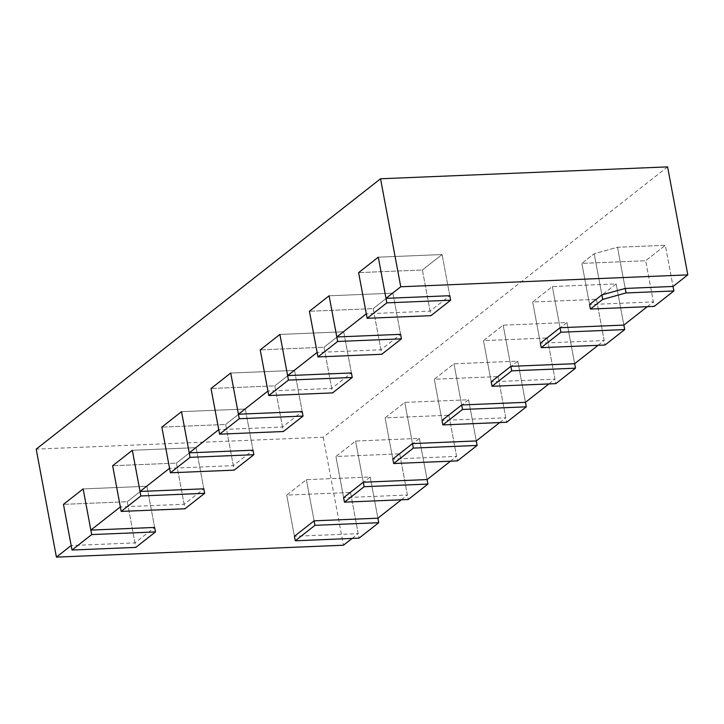 <?xml version="1.0" encoding="UTF-8"?>
<svg xmlns="http://www.w3.org/2000/svg" width="724" height="724" viewBox="0 0 724 724"><rect width="100%" height="100%" fill="white"/><g stroke="black" fill="none" stroke-linecap="round" stroke-linejoin="round"><path stroke-width="0.54" stroke-dasharray="3.62 2.71" d="M647.265 306.695L653.365 301.908L645.663 260.74L581.87 263.382L594.169 253.726L617.5 247.273L665.338 245.291L645.663 260.74L581.87 263.382L594.169 253.726L617.5 247.273L665.338 245.291L673.039 286.46L665.338 245.291L645.663 260.74L654.206 306.406M617.5 247.273L625.201 288.442L617.5 247.273M589.58 304.551L581.87 263.382L589.58 304.551L653.365 301.908M594.169 253.726L601.879 294.894L594.169 253.726M598.078 345.321L604.178 340.533L596.467 299.356L532.683 301.998L552.358 286.55L616.142 283.908L596.467 299.356L532.683 301.998L552.358 286.55L616.142 283.908L596.467 299.356L605.02 345.031M616.142 283.908L623.853 325.085L616.142 283.908M540.385 343.176L532.683 301.998L540.385 343.176L604.178 340.533M552.358 286.55L560.059 327.728L552.358 286.55M548.883 383.937L554.982 379.15L547.281 337.981L483.487 340.624L503.162 325.176L566.955 322.533L547.281 337.981L483.487 340.624L503.162 325.176L566.955 322.533L547.281 337.981L555.824 383.648M566.955 322.533L574.657 363.701L566.955 322.533M491.198 381.792L483.487 340.624L491.198 381.792L554.982 379.15M503.162 325.176L510.873 366.344L503.162 325.176M499.696 422.563L505.795 417.775L498.085 376.598L434.3 379.24L453.975 363.792L517.76 361.149L498.085 376.598L434.3 379.24L453.975 363.792L517.76 361.149L498.085 376.598L506.637 422.273M517.76 361.149L525.47 402.327L517.76 361.149M442.002 420.418L434.3 379.24L442.002 420.418L505.795 417.775M453.975 363.792L461.677 404.969L453.975 363.792M450.5 461.179L456.6 456.392L448.898 415.223L385.105 417.866L404.779 402.417L468.573 399.775L448.898 415.223L385.105 417.866L404.779 402.417L468.573 399.775L448.898 415.223L457.441 460.898M468.573 399.775L476.274 440.943L468.573 399.775M392.815 459.034L385.105 417.866L392.815 459.034L456.6 456.392M404.779 402.417L412.49 443.586L404.779 402.417M401.313 499.804L407.404 495.017L399.702 453.848L335.918 456.491L355.593 441.043L419.377 438.4L399.702 453.848L335.918 456.491L355.593 441.043L419.377 438.4L399.702 453.848L408.255 499.515M419.377 438.4L427.088 479.569L419.377 438.4M343.619 497.659L335.918 456.491L343.619 497.659L407.404 495.017M355.593 441.043L363.294 482.211L355.593 441.043M352.117 538.43L358.217 533.642L350.516 492.465L286.722 495.107L306.397 479.659L370.19 477.016L350.516 492.465L286.722 495.107L306.397 479.659L370.19 477.016L350.516 492.465L359.059 538.14M370.19 477.016L377.892 518.194L370.19 477.016M294.424 536.285L286.722 495.107L294.424 536.285L358.217 533.642M306.397 479.659L314.107 520.837L306.397 479.659M154.637 527.443L146.927 486.266L127.252 501.714L146.927 486.266L83.142 488.917L146.927 486.266L154.637 527.443L134.954 542.891L71.169 545.534M134.954 542.891L127.252 501.714L63.459 504.366L127.252 501.714L135.795 547.389M203.824 488.818L196.123 447.649L176.439 463.098L196.123 447.649L132.329 450.292L196.123 447.649L203.824 488.818L184.149 504.266L120.356 506.909M184.149 504.266L176.439 463.098L112.654 465.74L176.439 463.098L184.991 508.773M253.02 450.201L245.309 409.024L225.635 424.472L245.309 409.024L181.525 411.666L245.309 409.024L253.02 450.201L233.336 465.65L169.552 468.292M233.336 465.65L225.635 424.472L161.85 427.115L225.635 424.472L234.178 470.148M302.207 411.576L294.505 370.407L274.83 385.856L294.505 370.407L230.712 373.05L294.505 370.407L302.207 411.576L282.532 427.024L218.738 429.667M282.532 427.024L274.83 385.856L211.037 388.498L274.83 385.856L283.374 431.522M351.402 372.951L343.692 331.782L324.017 347.23L343.692 331.782L279.907 334.425L343.692 331.782L351.402 372.951L331.719 388.408L267.934 391.051M331.719 388.408L324.017 347.23L260.233 349.873L324.017 347.23L332.56 392.906M400.589 334.334L392.888 293.157L373.213 308.605L392.888 293.157L329.094 295.808L392.888 293.157L400.589 334.334L380.914 349.783L317.13 352.425M380.914 349.783L373.213 308.605L309.419 311.257L373.213 308.605L381.756 354.28M449.785 295.709L442.074 254.54L422.4 269.989L442.074 254.54L378.29 257.183L442.074 254.54L449.785 295.709L430.11 311.157L366.317 313.8M430.11 311.157L422.4 269.989L358.615 272.631L422.4 269.989L430.952 315.664M667.591 166.882L323.248 437.233L36.2 449.124M323.248 437.233L343.457 545.226"/><path stroke-width="1.09" d="M626.043 292.939L673.881 290.957L654.206 306.406L590.422 309.048L602.721 299.392L626.043 292.939L625.201 288.442L673.039 286.46L673.881 290.957M602.721 299.392L601.879 294.894L589.58 304.551L590.422 309.048M624.694 329.583L605.02 345.031L541.226 347.674L560.901 332.226L624.694 329.583L623.853 325.085L647.265 306.695M560.901 332.226L560.059 327.728L540.385 343.176L541.226 347.674M575.499 368.199L555.824 383.648L492.039 386.29L511.714 370.842L575.499 368.199L574.657 363.701L598.078 345.321M511.714 370.842L510.873 366.344L491.198 381.792L492.039 386.29M526.312 406.825L506.637 422.273L442.844 424.916L462.518 409.467L526.312 406.825L525.47 402.327L548.883 383.937M462.518 409.467L461.677 404.969L442.002 420.418L442.844 424.916M477.116 445.45L457.441 460.898L393.657 463.541L413.332 448.093L477.116 445.45L476.274 440.943L499.696 422.563M413.332 448.093L412.49 443.586L392.815 459.034L393.657 463.541M427.929 484.066L408.255 499.515L344.461 502.157L364.136 486.709L427.929 484.066L427.088 479.569L450.5 461.179M364.136 486.709L363.294 482.211L343.619 497.659L344.461 502.157M378.733 522.692L359.059 538.14L295.274 540.783L314.949 525.334L378.733 522.692L377.892 518.194L401.313 499.804M314.949 525.334L314.107 520.837L294.424 536.285L295.274 540.783M91.686 534.584L155.479 531.941L135.795 547.389L72.011 550.032L91.686 534.584L83.142 488.917L90.844 530.086L120.356 506.909L112.654 465.74L121.198 511.416L140.881 495.967L204.666 493.316L184.991 508.773L121.198 511.416M90.844 530.086L154.637 527.443L155.479 531.941M140.881 495.967L132.329 450.292L112.654 465.74L132.329 450.292L140.04 491.46L169.552 468.292L161.85 427.115L181.525 411.666L190.068 457.342L253.862 454.699L234.178 470.148L170.393 472.79L161.85 427.115L181.525 411.666L189.226 452.844L218.738 429.667L211.037 388.498L230.712 373.05L239.264 418.716L303.048 416.074L283.374 431.522L219.589 434.165L211.037 388.498L230.712 373.05L238.422 414.219L267.934 391.051L260.233 349.873L279.907 334.425L288.451 380.1L352.244 377.457L332.56 392.906L268.776 395.548L260.233 349.873L279.907 334.425L287.609 375.602L317.13 352.425L309.419 311.257L329.094 295.808L337.646 341.475L401.431 338.832L381.756 354.28L317.972 356.923L309.419 311.257L329.094 295.808L336.805 336.977L366.317 313.8L358.615 272.631L378.29 257.183L386.833 302.858L450.627 300.207L430.952 315.664L367.159 318.307L358.615 272.631L378.29 257.183L385.992 298.351L400.752 286.767L687.8 274.876L667.591 166.882L380.543 178.774L36.2 449.124L56.409 557.118L71.169 545.534L63.459 504.366L83.142 488.917L63.459 504.366L72.011 550.032M140.04 491.46L203.824 488.818L204.666 493.316M189.226 452.844L253.02 450.201L253.862 454.699M170.393 472.79L190.068 457.342M238.422 414.219L302.207 411.576L303.048 416.074M219.589 434.165L239.264 418.716M287.609 375.602L351.402 372.951L352.244 377.457M268.776 395.548L288.451 380.1M336.805 336.977L400.589 334.334L401.431 338.832M317.972 356.923L337.646 341.475M385.992 298.351L449.785 295.709L450.627 300.207M367.159 318.307L386.833 302.858M380.543 178.774L400.752 286.767M352.117 538.43L343.457 545.226L56.409 557.118M687.8 274.876L673.039 286.46M560.059 327.728L623.853 325.085M601.879 294.894L625.201 288.442M314.107 520.837L377.892 518.194M363.294 482.211L427.088 479.569M412.49 443.586L476.274 440.943M461.677 404.969L525.47 402.327M510.873 366.344L574.657 363.701"/></g></svg>
